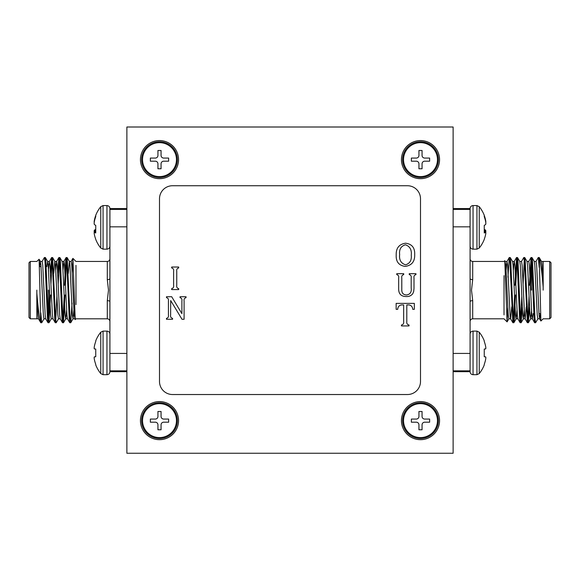 <?xml version="1.0" encoding="UTF-8"?>
<svg xmlns="http://www.w3.org/2000/svg" width="580" height="580" viewBox="0 0 580 580"><rect width="100%" height="100%" fill="white"/><g stroke="black" fill="none" stroke-linecap="round" stroke-linejoin="round"><path stroke-width="0.87" d="M176.465 420.63A16.965 16.965 0 0 1 159.5 437.596A16.965 16.965 0 0 1 142.535 420.63A16.965 16.965 0 0 1 159.5 403.665A16.965 16.965 0 0 1 176.465 420.63A16.965 16.965 0 0 1 159.5 437.596A16.965 16.965 0 0 1 142.535 420.63A16.965 16.965 0 0 1 159.5 403.665A16.965 16.965 0 0 1 176.465 420.63M157.934 424.807L157.934 429.765L161.066 429.765L161.066 424.807A2.61 2.61 0 0 1 163.676 422.197L168.635 422.197L168.635 419.064L163.676 419.064A2.61 2.61 0 0 1 161.066 416.454L161.066 411.495L157.934 411.495L157.934 416.454A2.61 2.61 0 0 1 155.324 419.064L150.365 419.064L150.365 422.197L155.324 422.197A2.61 2.61 0 0 1 157.934 424.807L157.934 429.765L161.066 429.765L161.066 424.807A2.61 2.61 0 0 1 163.676 422.197L168.635 422.197L168.635 419.064L163.676 419.064A2.61 2.61 0 0 1 161.066 416.454L161.066 411.495L157.934 411.495L157.934 416.454A2.61 2.61 0 0 1 155.324 419.064L150.365 419.064L150.365 422.197L155.324 422.197A2.61 2.61 0 0 1 157.934 424.807M176.465 159.631A16.965 16.965 0 0 1 159.5 176.596A16.965 16.965 0 0 1 142.535 159.631A16.965 16.965 0 0 1 159.5 142.666A16.965 16.965 0 0 1 176.465 159.631M157.934 163.806L157.934 168.766L161.066 168.766L161.066 163.806A2.61 2.61 0 0 1 163.676 161.196L168.635 161.196L168.635 158.065L163.676 158.065A2.61 2.61 0 0 1 161.066 155.454L161.066 150.495L157.934 150.495L157.934 155.454A2.61 2.61 0 0 1 155.324 158.065L150.365 158.065L150.365 161.196L155.324 161.196A2.61 2.61 0 0 1 157.934 163.806M437.465 159.631A16.965 16.965 0 0 1 420.5 176.596A16.965 16.965 0 0 1 403.535 159.631A16.965 16.965 0 0 1 420.5 142.666A16.965 16.965 0 0 1 437.465 159.631M418.934 163.806L418.934 168.766L422.066 168.766L422.066 163.806A2.61 2.61 0 0 1 424.676 161.196L429.635 161.196L429.635 158.065L424.676 158.065A2.61 2.61 0 0 1 422.066 155.454L422.066 150.495L418.934 150.495L418.934 155.454A2.61 2.61 0 0 1 416.324 158.065L411.365 158.065L411.365 161.196L416.324 161.196A2.61 2.61 0 0 1 418.934 163.806M437.465 420.63A16.965 16.965 0 0 1 420.5 437.596A16.965 16.965 0 0 1 403.535 420.63A16.965 16.965 0 0 1 420.5 403.665A16.965 16.965 0 0 1 437.465 420.63M418.934 424.807L418.934 429.765L422.066 429.765L422.066 424.807A2.61 2.61 0 0 1 424.676 422.197L429.635 422.197L429.635 419.064L424.676 419.064A2.61 2.61 0 0 1 422.066 416.454L422.066 411.495L418.934 411.495L418.934 416.454A2.61 2.61 0 0 1 416.324 419.064L411.365 419.064L411.365 422.197L416.324 422.197A2.61 2.61 0 0 1 418.934 424.807M420.5 140.577A19.053 19.053 0 0 0 401.447 159.631A19.053 19.053 0 0 0 420.5 178.684A19.053 19.053 0 0 0 439.553 159.631A19.053 19.053 0 0 0 420.5 140.577M159.5 140.577A19.053 19.053 0 0 0 140.447 159.631A19.053 19.053 0 0 0 159.5 178.684A19.053 19.053 0 0 0 178.553 159.631A19.053 19.053 0 0 0 159.5 140.577M159.5 401.577A19.053 19.053 0 0 0 140.447 420.63A19.053 19.053 0 0 0 159.5 439.684A19.053 19.053 0 0 0 178.553 420.63A19.053 19.053 0 0 0 159.5 401.577M420.5 401.577A19.053 19.053 0 0 0 401.447 420.63A19.053 19.053 0 0 0 420.5 439.684A19.053 19.053 0 0 0 439.553 420.63A19.053 19.053 0 0 0 420.5 401.577M414.685 254.518C414.939 261.5 411.778 265.459 405.195 266.394C398.859 265.538 395.857 261.739 396.205 254.997C395.98 248.131 399.091 244.202 405.543 243.208C411.93 243.992 414.976 247.754 414.685 254.518M396.147 309.329L396.147 303.376L414.323 303.376L414.323 309.329L412.75 309.329C412.51 306.762 411.249 305.298 408.958 304.942L406.798 304.942L406.798 321.668C406.558 323.517 407.298 324.626 409.03 324.996L409.03 325.931L401.44 325.931L401.44 324.996C403.173 324.626 403.912 323.517 403.665 321.668L403.665 304.942L401.512 304.942C399.2 305.276 397.931 306.733 397.713 309.329L396.147 309.329M407.45 185.731L172.55 185.731A13.05 13.05 0 0 0 159.5 198.78L159.5 381.48A13.05 13.05 0 0 0 172.55 394.53L407.45 394.53A13.05 13.05 0 0 0 420.5 381.48L420.5 198.78A13.05 13.05 0 0 0 407.45 185.731M176.748 271.244L176.748 285.36C176.451 287.114 177.088 288.209 178.684 288.637L178.684 289.579L171.68 289.579L171.68 288.637C173.275 288.209 173.92 287.114 173.616 285.36L173.616 271.244C173.913 269.49 173.268 268.402 171.68 267.96L171.68 267.025L178.684 267.025L178.684 267.96C177.096 268.395 176.451 269.49 176.748 271.244M414.004 277.921L414.004 288.514L413.671 291.602L412.721 293.792C411.068 295.778 408.922 296.699 406.275 296.547C401.142 296.51 398.598 293.915 398.656 288.753L398.656 277.921C398.967 276.167 398.344 275.065 396.771 274.615L396.771 273.673L403.702 273.673L403.702 274.615C402.121 275.05 401.483 276.145 401.788 277.9L401.788 289.493C401.635 293.009 403.26 294.836 406.652 294.974C410.19 294.314 411.699 292.037 411.184 288.137L411.184 277.9C411.488 276.145 410.843 275.043 409.255 274.615L409.255 273.673L415.94 273.673L415.94 274.615C414.352 275.058 413.707 276.16 414.004 277.921M171.694 296.728L181.895 313.649L181.895 300.94C182.221 299.207 181.605 298.113 180.047 297.671L180.047 296.728L186.028 296.728L186.028 297.671C184.44 298.098 183.795 299.193 184.092 300.955L184.092 319.283L181.997 319.283L170.687 300.549L170.621 315.041C170.317 316.81 170.962 317.905 172.557 318.348L172.557 319.283L166.496 319.283L166.496 318.348C168.084 317.912 168.729 316.825 168.425 315.063L168.425 300.947C168.722 299.2 168.077 298.106 166.496 297.671L166.496 296.728L171.694 296.728M453.125 453.255L453.125 127.005L126.875 127.005L126.875 453.255L453.125 453.255M381.35 127.005L198.65 127.005M405.427 244.782C400.99 246.116 399.062 249.371 399.649 254.533C399.018 259.912 400.99 263.349 405.565 264.828C409.879 263.465 411.778 260.253 411.242 255.207C411.865 249.85 409.929 246.369 405.427 244.782M532.73 290.13L532.73 285.781M531.425 267.945L531.425 290.13M551 266.64L551 317.507L549.695 318.812L549.695 261.45L551 262.755L551 290.13M543.17 290.13L543.17 287.165C541.756 270.396 540.437 260.514 539.226 257.52L538.233 257.571L535.949 261.529M537.936 318.732L535.644 322.69L534.688 322.755L534.086 318.384L531.664 261.877L531.062 257.505L529.409 285.302M535.565 322.755L534.963 318.384L532.549 261.877L532.019 257.571L531.062 257.505M514.533 296.539L513.38 320.515M515.468 294.959L514.424 318.384L513.894 322.69L512.858 322.69L509.914 261.877L509.233 257.571L507.964 277.204M513.815 322.755L513.213 318.384L510.799 261.877L510.269 257.571L509.312 257.505M521.783 296.539L520.63 320.515M522.261 306.863L521.144 322.69L520.108 322.69L519.586 318.384L517.164 261.877L516.562 257.505L514.909 285.302M521.065 322.755L520.463 318.384L518.049 261.877L517.519 257.571L516.562 257.505M529.033 296.539L527.88 320.515M529.511 306.863L528.394 322.69L527.358 322.69L524.414 261.877L523.812 257.505L521.449 261.529M528.315 322.755L527.713 318.384L525.299 261.877L524.769 257.571L523.812 257.505M517.005 259.746L515.845 283.721M524.255 259.746L523.044 285.302M531.505 259.746L530.294 285.302M543.17 261.58L543.17 287.165L542.075 265.292L541.561 261.529L539.226 257.52L540.893 321.015L543.17 318.812L549.695 318.812M507.804 307.777L507.079 321.871L504.781 260.688L504.02 261.45L472.7 261.45L472.7 279.589L471.511 290.13L472.7 300.672A2.61 0.957 0 0 0 470.09 301.629L470.09 371.736C470.264 373.534 471.25 374.521 473.048 374.695L473.048 331.107C471.25 331.281 470.264 332.267 470.09 334.065M504.02 275.66L504.02 314.904M453.125 208.568L470.09 208.568L470.09 301.629M470.09 209.409L453.125 209.409M470.09 226.838L453.125 226.838M453.125 370.852L470.09 370.852M453.125 353.423L470.09 353.423M539.226 267.416L538.312 257.505M540.357 313.62L539.661 318.812L539.052 314.969L536.638 265.292L536.036 261.45L534.223 261.45M533.107 313.62L532.411 318.812L531.802 314.969L529.388 265.292L528.786 261.45L526.973 261.45M526.249 306.863L525.161 318.812L523.348 318.812L522.74 314.969L520.325 265.292L519.811 261.529L517.519 257.571M527.358 322.69L525.074 318.732L524.552 314.969L522.138 265.292L521.536 261.45L519.723 261.45M520.108 322.69L517.824 318.732L517.302 314.969L514.888 265.292L514.286 261.45L512.473 261.45M516.483 257.571L514.199 261.529L513.38 270.041M511.748 306.863L510.661 318.812L508.849 318.812L508.239 314.969L505.825 265.292L504.832 260.71M512.858 322.69L510.574 318.732L510.052 314.969L507.638 265.292L506.949 261.529L506.13 270.041M539.661 318.812L537.848 318.812L537.24 314.969L534.825 265.292L534.311 261.529L532.019 257.571M531.425 311.547L530.686 318.732L529.99 314.969L527.575 265.292L527.061 261.529L524.769 257.571M524.255 310.22L523.348 318.812M517.005 310.22L516.186 318.732L513.894 322.69M517.911 318.812L516.098 318.812L515.49 314.969L513.075 265.292L512.561 261.529L510.269 257.571M531.425 308.836L531.642 312.533M470.09 278.632A2.61 0.957 180 0 0 472.7 279.589M485.699 356.932A32.835 12.521 -174.6 0 1 485.837 357.439A32.835 12.521 -174.6 0 0 485.699 356.932L484.257 356.751L484.257 349.051L485.699 348.87A32.835 12.521 -5.4 0 0 485.837 348.363L485.837 347.927A32.835 30.218 -12.9 0 0 485.699 346.731L485.649 346.427A32.973 32.85 -90 0 0 484.257 341.482L484.257 340.851A32.995 32.995 0 0 0 479.239 332.209L476.934 331.107L473.048 331.107M484.257 364.32A32.973 32.85 -90 0 0 485.649 359.375A32.973 32.85 -90 0 1 484.257 364.32L484.257 364.95A32.995 32.995 0 0 1 479.239 373.592L479.239 332.209M484.257 341.482A32.973 32.85 -90 0 1 485.649 346.427M485.699 346.731A32.835 30.218 -12.9 0 1 485.837 347.927L485.837 348.363A32.835 12.521 -5.4 0 1 485.699 348.87M479.239 373.592L476.934 374.695L473.048 374.695M485.837 357.875A32.835 30.218 -167.1 0 1 485.699 359.071A32.835 30.218 -167.1 0 0 485.837 357.875L485.837 357.439M484.257 349.051L485.649 348.935L484.257 349.051M485.649 356.867L484.257 356.751L485.649 356.867M479.239 206.668L479.239 248.051A32.995 32.995 0 0 0 484.257 239.41L484.257 239.243A32.973 32.437 -151.1 0 0 485.649 234.378L485.699 234.088A32.835 27.855 -170.5 0 0 485.837 232.993L485.837 232.631A32.835 7.569 -174.9 0 0 485.699 232.319L485.649 232.304A32.973 5.205 -174.9 0 1 484.257 232.964L484.257 225.374A32.973 5.205 -5.1 0 0 485.649 224.467L485.699 224.351A32.835 17.154 -5.9 0 0 485.837 223.67L485.837 223.169A32.835 31.82 -20.7 0 0 485.699 221.908L485.649 221.596A32.973 32.437 -151.1 0 0 484.257 216.695L484.257 215.311A32.995 32.995 0 0 0 479.239 206.668L476.934 205.567L473.048 205.567C471.25 205.74 470.264 206.726 470.09 208.524M484.257 215.477A32.973 32.437 -28.9 0 1 485.649 220.342L485.699 220.632A32.835 27.855 -9.5 0 1 485.837 221.727L485.837 222.089A32.835 7.569 -5.1 0 1 485.75 222.299M484.257 229.346A32.973 5.205 -174.9 0 1 485.649 230.253L485.699 230.369A32.835 17.154 -174.1 0 1 485.837 231.05L485.837 231.55A32.835 31.82 -159.3 0 1 485.75 232.42M485.699 232.319L484.257 232.181L485.67 232.297M141.621 420.63A17.878 17.878 0 0 1 159.5 402.752A17.878 17.878 0 0 1 177.379 420.63A17.878 17.878 0 0 1 159.5 438.509A17.878 17.878 0 0 1 141.621 420.63M402.622 420.63A17.878 17.878 0 0 1 420.5 402.752A17.878 17.878 0 0 1 438.378 420.63A17.878 17.878 0 0 1 420.5 438.509A17.878 17.878 0 0 1 402.622 420.63M402.622 159.631A17.878 17.878 0 0 1 420.5 141.752A17.878 17.878 0 0 1 438.378 159.631A17.878 17.878 0 0 1 420.5 177.509A17.878 17.878 0 0 1 402.622 159.631M141.621 159.631A17.878 17.878 0 0 1 159.5 141.752A17.878 17.878 0 0 1 177.379 159.631A17.878 17.878 0 0 1 159.5 177.509A17.878 17.878 0 0 1 141.621 159.631M47.27 290.13L47.27 294.481M48.575 312.315L48.575 290.13M29 290.13L29 262.755L30.305 261.45L30.305 318.812L29 317.507L29 290.13M36.83 290.13L36.83 293.096C38.244 309.865 39.563 319.747 40.774 322.741L41.767 322.69L44.051 318.732M42.065 261.529L44.355 257.571L45.312 257.505L45.914 261.877L48.336 318.384L48.938 322.755L50.59 294.959M44.435 257.505L45.037 261.877L47.451 318.384L47.981 322.69L48.938 322.755M65.468 283.721L66.62 259.746M64.532 285.302L65.576 261.877L66.106 257.571L67.142 257.571L70.086 318.384L70.767 322.69L72.036 303.057M66.185 257.505L66.787 261.877L69.201 318.384L69.731 322.69L70.688 322.755M58.217 283.721L59.37 259.746M57.739 273.398L58.856 257.571L59.892 257.571L60.414 261.877L62.836 318.384L63.438 322.755L65.091 294.959M58.935 257.505L59.537 261.877L61.951 318.384L62.481 322.69L63.438 322.755M50.967 283.721L52.12 259.746M50.489 273.398L51.606 257.571L52.642 257.571L55.586 318.384L56.188 322.755L58.551 318.732M51.685 257.505L52.287 261.877L54.701 318.384L55.231 322.69L56.188 322.755M62.995 320.515L64.155 296.539M55.745 320.515L56.956 294.959M48.495 320.515L49.706 294.959M36.83 318.681L36.83 293.096L37.925 314.969L38.44 318.732L40.774 322.741L39.106 259.245L36.83 261.45L30.305 261.45M72.195 272.484L72.92 258.39L75.219 319.573L75.98 318.812L107.3 318.812L107.3 300.672L108.489 290.13L107.3 279.589A2.61 0.957 180 0 0 109.91 278.632L109.91 208.524C109.736 206.726 108.75 205.74 106.952 205.567L106.952 249.154C108.75 248.98 109.736 247.993 109.91 246.195M75.98 304.601L75.98 265.357M94.301 348.87A32.835 12.521 5.4 0 1 94.163 348.363A32.835 12.521 5.4 0 0 94.301 348.87L95.743 349.051L95.743 356.751L94.301 356.932A32.835 12.521 174.6 0 0 94.163 357.439L94.163 357.875A32.835 30.218 167.1 0 0 94.301 359.071L94.351 359.375A32.973 32.85 90 0 0 95.743 364.32L95.743 364.95A32.995 32.995 0 0 0 100.76 373.592L100.76 332.209L103.066 331.107L103.066 374.695L106.952 374.695C108.75 374.521 109.736 373.534 109.91 371.736L109.91 278.632M109.91 370.852L126.875 370.852M109.91 353.423L126.875 353.423M126.875 209.409L109.91 209.409M126.875 226.838L109.91 226.838M40.774 312.845L41.688 322.755M39.643 266.64L40.339 261.45L40.948 265.292L43.362 314.969L43.964 318.812L45.776 318.812M46.893 266.64L47.589 261.45L48.198 265.292L50.612 314.969L51.214 318.812L53.026 318.812M53.752 273.398L54.839 261.45L56.651 261.45L57.261 265.292L59.675 314.969L60.189 318.732L62.481 322.69M52.642 257.571L54.926 261.529L55.448 265.292L57.862 314.969L58.464 318.812L60.276 318.812M59.892 257.571L62.176 261.529L62.698 265.292L65.112 314.969L65.714 318.812L67.526 318.812M63.517 322.69L65.801 318.732L66.62 310.22M68.251 273.398L69.339 261.45L71.151 261.45L71.761 265.292L74.175 314.969L75.168 319.551M67.142 257.571L69.426 261.529L69.948 265.292L72.362 314.969L73.051 318.732L73.87 310.22M40.339 261.45L42.151 261.45L42.76 265.292L45.175 314.969L45.69 318.732L47.981 322.69M48.575 268.714L49.314 261.529L50.011 265.292L52.425 314.969L52.939 318.732L55.231 322.69M55.745 270.041L56.651 261.45M62.995 270.041L63.814 261.529L66.106 257.571M62.089 261.45L63.901 261.45L64.511 265.292L66.925 314.969L67.439 318.732L69.731 322.69M48.575 271.425L48.358 267.728M109.91 301.629A2.61 0.957 0 0 0 107.3 300.672M95.743 225.453L95.743 232.964A32.973 5.205 174.9 0 1 94.351 232.304L94.301 232.319A32.835 7.569 174.9 0 0 94.163 232.631L94.163 232.993A32.835 27.855 170.5 0 0 94.301 234.088L94.351 234.378A32.973 32.437 151.1 0 0 95.743 239.243L95.743 239.41A32.995 32.995 0 0 0 100.76 248.051L103.066 249.154L106.952 249.154M95.743 225.374A32.973 5.205 5.1 0 1 94.351 224.467L94.301 224.351A32.835 17.154 5.9 0 1 94.163 223.67L94.163 223.169A32.835 31.82 20.7 0 1 94.301 221.908L94.351 221.596A32.973 32.437 151.1 0 1 95.743 216.695L95.743 215.311A32.995 32.995 0 0 1 100.76 206.668L100.76 248.051M94.33 232.297L95.743 232.167L94.301 232.319M94.25 232.42A32.835 31.82 159.3 0 1 94.163 231.55L94.163 231.05A32.835 17.154 174.1 0 1 94.301 230.369L94.351 230.253A32.973 5.205 174.9 0 1 95.743 229.346M94.25 222.299A32.835 7.569 5.1 0 1 94.163 222.089L94.163 221.727A32.835 27.855 9.5 0 1 94.301 220.632L94.351 220.342A32.973 32.437 28.9 0 1 95.743 215.477M95.743 364.32A32.973 32.85 90 0 1 94.351 359.375M94.301 359.071A32.835 30.218 167.1 0 1 94.163 357.875L94.163 357.439A32.835 12.521 174.6 0 1 94.301 356.932M103.066 331.107L106.952 331.107L106.952 374.695M94.163 347.927A32.835 30.218 12.9 0 1 94.301 346.731A32.835 30.218 12.9 0 0 94.163 347.927L94.163 348.363M94.351 346.427A32.973 32.85 90 0 1 95.743 341.482A32.973 32.85 90 0 0 94.351 346.427L94.301 346.731M100.76 332.209A32.995 32.995 0 0 0 95.743 340.851L95.743 341.482M95.743 356.751L94.351 356.867L95.743 356.751M94.351 348.935L95.743 349.051L94.351 348.935M472.7 300.672L472.7 318.812L504.02 318.812L507.079 321.871M476.934 374.695L476.934 331.107M479.239 248.051L476.934 249.154L476.934 205.567M476.934 249.154L473.048 249.154L473.048 205.567M484.257 230.137L485.649 230.253M485.699 230.369L484.257 230.245M484.257 230.963L485.837 231.05M485.837 231.55L484.257 231.463M107.3 279.589L107.3 261.45L75.98 261.45L72.92 258.39M100.76 206.668L103.066 205.567L103.066 249.154M95.743 231.463L94.163 231.55M94.163 231.05L95.743 230.963M95.743 230.245L94.301 230.369M94.351 230.253L95.743 230.137M541.473 261.45L549.695 261.45M532.411 318.812L530.598 318.812M507.036 261.45L505.224 261.45M539.574 318.732L540.893 321.015M532.324 318.732L534.608 322.69M528.699 261.529L530.983 257.571M506.949 261.529L509.233 257.571M530.686 318.732L528.394 322.69M523.436 318.732L521.144 322.69M508.935 318.732L507.13 321.849M538.958 313.62L540.422 313.62M453.125 371.693L470.09 371.693M472.7 318.812C471.127 318.949 470.257 319.819 470.09 321.421M472.7 261.45C471.127 261.312 470.257 260.442 470.09 258.839M473.048 249.154C471.25 248.98 470.264 247.993 470.09 246.195M38.526 318.812L30.305 318.812M47.589 261.45L49.401 261.45M72.964 318.812L74.776 318.812M40.426 261.529L39.106 259.245M47.676 261.529L45.392 257.571M51.301 318.732L49.017 322.69M73.051 318.732L70.767 322.69M49.314 261.529L51.606 257.571M56.564 261.529L58.856 257.571M71.064 261.529L72.87 258.412M41.042 266.64L39.578 266.64M126.875 208.568L109.91 208.568M126.875 371.693L109.91 371.693M107.3 261.45C108.873 261.312 109.743 260.442 109.91 258.839M107.3 318.812C108.873 318.949 109.743 319.819 109.91 321.421M103.066 205.567L106.952 205.567M100.76 373.592L103.066 374.695M106.952 331.107C108.75 331.281 109.736 332.267 109.91 334.065"/></g></svg>
